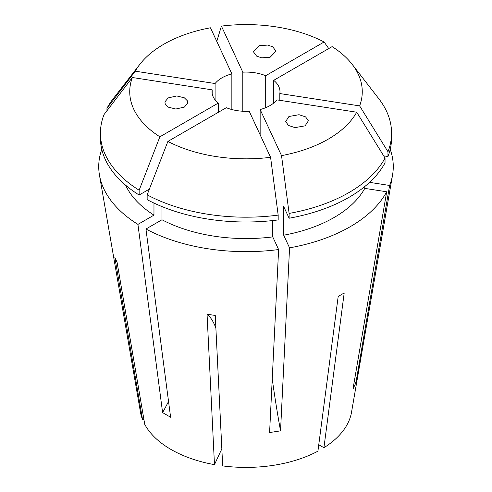<?xml version="1.0" encoding="UTF-8"?>
<svg xmlns="http://www.w3.org/2000/svg" width="492" height="492" viewBox="0 0 492 492"><rect width="100%" height="100%" fill="white"/><g stroke="black" fill="none" stroke-linecap="round" stroke-linejoin="round"><path stroke-width="0.74" d="M187.347 100.78L187.68 103.062L184.445 107.053L175.835 109.027L168.215 107.139L165.244 104.199L164.912 101.912L168.147 97.92L176.757 95.946L184.377 97.834L187.347 100.78M261.713 57.841L256.596 56.113L253.343 51.685L259.235 45.688L267.636 45.079L272.752 46.808L276.006 51.242L270.12 57.238L261.713 57.841M288.939 116.493L299.05 114.71L305.575 116.868L308.386 120.798L305.114 125.835L295.003 127.619L288.478 125.46L285.668 121.53L288.939 116.493M390.217 149.39A147.274 85.03 180 0 1 392.542 175.078A147.274 85.03 180 0 1 389.615 185.459L355.919 382.702L352.992 389.024L386.681 191.775A147.274 85.03 180 0 1 289.56 247.851L280.532 430.857L269.591 432.548L278.62 249.542A147.274 85.03 180 0 1 145.946 229.02L161.985 219.758L161.985 206.585M168.541 401.466A283.207 163.51 -60 0 1 162.6 412.61L170.607 417.234L145.946 229.02M392.542 175.078L351.516 412.278A106.038 61.217 180 0 1 323.921 447.714L344.191 292.98L338.188 296.448L317.918 451.182A106.038 61.217 180 0 1 222.679 465.912L215.262 315.464L207.052 314.197L214.475 464.645A106.038 61.217 180 0 1 171.019 449.479A106.038 61.217 180 0 1 144.759 424.393L117.065 262.242L114.87 257.507L142.557 419.658L143.91 419.448M218.3 112.324L218.3 103.074A33.985 19.618 0 0 1 212.015 91.703A33.985 19.618 0 0 1 212.169 89.858L212.169 93.554M231.855 109.544L231.855 73.861A33.985 19.618 0 0 0 215.096 83.535L215.096 99.87M265.692 107.699L265.692 75.713A33.985 19.618 0 0 0 242.796 72.17L242.796 111.235M323.921 447.714L318.761 444.731M231.855 73.861L210.471 27.792A116.266 67.121 180 0 0 139.863 64.298L113.111 98.843A145.57 84.046 180 0 0 106.961 108.258L106.961 110.737M215.096 83.535L135.3 71.192A116.266 67.121 180 0 1 139.863 64.298M212.169 89.858L132.366 77.508L104.033 114.575A145.57 84.046 180 0 0 100.43 133.148L100.43 137.951A145.57 84.046 180 0 0 139.138 195.023L139.138 190.22A145.57 84.046 180 0 1 100.43 133.148M139.138 190.22L159.882 136.801A116.266 67.121 180 0 1 132.366 77.508M159.882 136.801L218.3 103.074M249.204 111.235L270.582 157.311A116.266 67.121 180 0 1 167.895 141.425L226.308 107.699A33.985 19.618 0 0 0 249.204 111.235M260.145 134.814L260.145 109.544A33.985 19.618 0 0 0 276.904 99.87L356.7 112.213A116.266 67.121 180 0 1 281.529 155.62L289.118 213.423L289.118 218.227L283.687 206.529L283.687 235.201L289.56 247.851M260.145 109.544L281.529 155.62M279.831 100.325L279.831 93.554A33.985 19.618 0 0 0 279.985 91.703A33.985 19.618 0 0 0 273.7 80.337L273.7 103.074M142.557 419.658A106.038 61.217 180 0 1 140.484 412.278L99.458 175.078A147.274 85.03 180 0 1 101.782 149.39M162.6 412.61L137.932 224.395A147.274 85.03 180 0 1 99.458 175.078M137.932 224.395L153.971 215.133A124.611 71.943 180 0 1 125.614 185.201M153.971 215.133L153.971 203.073M149.377 189.113L139.138 195.023M135.3 71.192L106.961 108.258M242.796 72.17L221.418 26.101A116.266 67.121 180 0 1 324.105 41.986L328.736 48.56M265.692 75.713L324.105 41.986M369.59 182.36L389.615 185.459M364.775 186.542L364.775 188.387L386.681 191.775M364.775 188.387A124.611 71.943 180 0 1 283.687 235.201M273.7 80.337L332.118 46.611A116.266 67.121 180 0 1 352.137 64.298L378.889 98.843A145.57 84.046 180 0 1 391.571 133.148L391.571 137.951A145.57 84.046 180 0 1 387.967 156.53L383.692 155.866M356.7 112.213L385.039 158.043L385.039 162.846A145.57 84.046 180 0 1 289.118 218.227M391.571 133.148A145.57 84.046 180 0 1 387.967 151.727L387.967 156.53M385.039 158.043A145.57 84.046 180 0 1 289.118 213.423M352.137 64.298A116.266 67.121 180 0 1 359.634 105.897L387.967 151.727M279.831 93.554L359.634 105.897M221.418 26.101L216.787 41.396M272.746 220.564L272.746 236.892L278.62 249.542M272.746 236.892A124.611 71.943 180 0 1 161.985 219.758M270.582 157.311L278.177 215.115L278.177 219.918A145.57 84.046 180 0 1 147.151 199.647L147.151 194.844L167.895 141.425M278.177 215.115A145.57 84.046 180 0 1 147.151 194.844M214.475 464.645L221.837 448.784M207.052 314.197A226.566 47.878 -81.2 0 1 215.877 327.973M272.23 378.981A283.207 59.852 -98.8 0 0 280.532 430.857M354.357 381.029A283.207 223.362 -155.1 0 0 355.919 382.702"/></g></svg>
